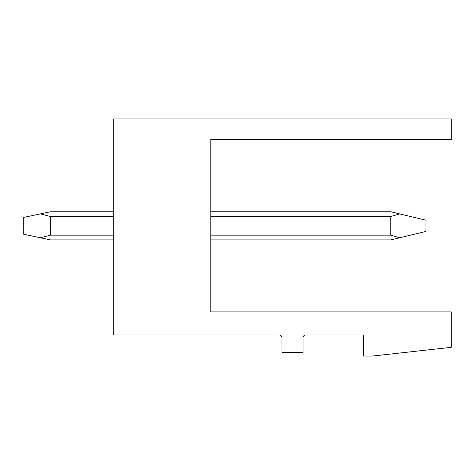 <?xml version="1.0" encoding="UTF-8"?>
<svg xmlns="http://www.w3.org/2000/svg" width="475" height="475" viewBox="0 0 475 475"><rect width="100%" height="100%" fill="white"/><g stroke="black" fill="none" stroke-linecap="round" stroke-linejoin="round"><path stroke-width="0.71" d="M210.781 311.891L210.781 139.484L451.25 139.484L451.25 118.952L113.751 118.952L113.751 334.952L279.128 334.952A2.814 2.814 0 0 1 281.936 337.767L281.936 352.391L303.032 352.391L303.032 337.767A2.814 2.814 0 0 1 305.847 334.952L363.5 334.952L363.5 356.048L372.501 356.048L451.25 347.326L451.25 311.891L210.781 311.891M113.751 239.893L50.469 239.893L23.75 234.264L23.75 217.39L40.351 213.898L50.469 216.499L50.469 235.155L113.751 235.155M210.781 235.155L390.782 235.155L399.659 237.761L425.938 231.456L425.938 220.204L390.782 211.767L210.781 211.767M50.469 235.155L40.351 237.761M210.781 239.893L390.782 239.893L399.659 237.761M50.469 216.499L113.751 216.499M210.781 216.499L390.782 216.499L399.659 213.898M40.351 213.898L50.469 211.767L113.751 211.767M390.782 216.499L390.782 235.155"/></g></svg>
